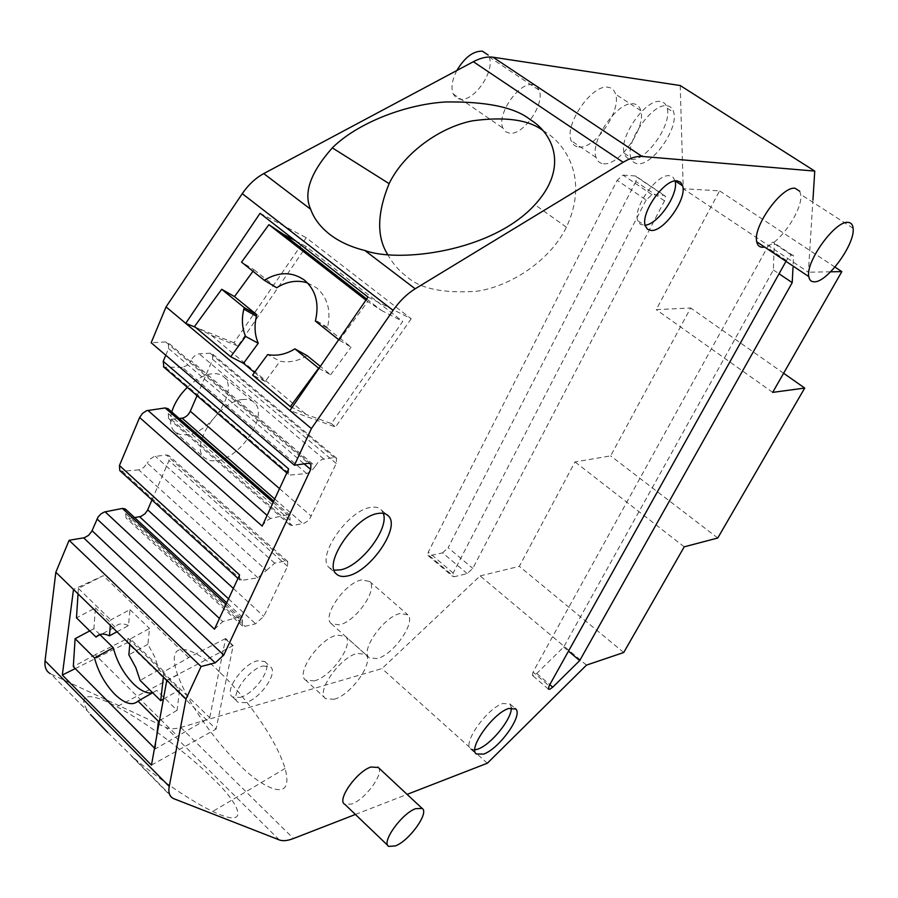 <?xml version="1.0" encoding="UTF-8"?>
<svg xmlns="http://www.w3.org/2000/svg" width="898" height="898" viewBox="0 0 898 898"><rect width="100%" height="100%" fill="white"/><g stroke="black" fill="none" stroke-linecap="round" stroke-linejoin="round"><path stroke-width="0.67" stroke-dasharray="4.49 3.37" d="M578.739 146.98C594.555 149.652 621.517 111.184 615.59 94.234C614.4 90.193 611.976 87.881 608.305 87.297C592.467 83.492 564.079 124.395 571.15 140.66C572.509 144.499 575.046 146.599 578.739 146.98M603.535 163.739C619.137 166.197 646.369 127.482 640.779 110.645C639.668 106.626 637.299 104.359 633.674 103.82C618.082 100.217 589.38 141.401 596.126 157.543C597.417 161.348 599.886 163.414 603.535 163.739M314.266 680.897C331.643 676.744 354.867 643.439 345.326 636.222L336.952 635.111C319.396 638.691 295.173 673.747 305.713 680.19L314.266 680.897M334.157 699.273C351.399 694.861 374.836 661.388 365.508 654.361L357.236 653.396C339.814 657.235 315.355 692.481 325.705 698.7L334.157 699.273M533.042 672.086L532.391 675.375L533.749 675.543L536.735 673.466L563.652 647.099L773.38 269.961L774.312 243.1C772.965 241.068 770.596 242.572 767.229 247.612L533.042 672.086L549.127 685.859M383.278 513.308L381.639 510.289C379.315 507.55 375.712 506.573 370.84 507.392C348.155 509.952 315.793 557.018 329.218 567.682L334.09 570.14M511.31 707.826L510.131 704.088L502.959 703.482C487.333 707.983 462.257 743.218 470.574 748.876L474.84 749.897M675.083 180.947L672.995 177.187L669.392 175.739C656.719 173.595 632.562 207.966 637.748 220.661L640.386 224.377L645.146 225.207M378.327 767.521C384.512 773.2 365.318 799.467 351.668 804.058L344.787 804.294M219.134 671.682C199.906 651.308 162.931 632.574 177.636 674.914C190.825 710.666 224.073 750.301 238.958 764.198C255.908 782.697 295.756 808.671 285.093 768.464C274.249 733.138 236.949 687.767 221.121 673.579L219.134 671.682L221.121 673.579M586.484 665.115L480.149 575.899L381.987 668.572L180.779 727.425C174.706 729.176 169.733 729.187 165.849 727.447L50.973 674.039L89.228 712.855C78.429 698.599 81.808 687.958 116.852 706.704C154.097 726.583 197.493 762.671 213.32 779.06C235.736 799.613 255.335 831.627 212.759 811.455C186.559 799.007 152.267 773.728 133.207 757.463L173.931 798.782M89.228 712.855L50.973 674.039M387.543 254.314C393.01 263.855 399.262 271.129 406.278 276.135C419.085 288.381 442.243 293.455 475.772 291.356C509.346 287.158 550.25 260.813 566.38 227.205C589.515 177.894 564.483 143.781 546.074 132.489L542.583 130.255M263.058 665.99L270.264 666.653C278.885 672.074 260.229 699.104 245.446 702.674L238.138 702.27C228.844 697.364 248.14 669.201 263.058 665.99M239.968 697.443C254.763 693.93 273.374 666.933 264.708 661.478L257.49 660.782C242.539 663.936 223.299 692.055 232.638 697.005L239.968 697.443M456.835 70.527C452.064 79.911 450.83 87.701 453.131 93.897L455.926 97.601L460.079 99.24C474.077 101.923 495.46 70.807 489.096 56.888L488.198 55.059M532.75 84.726C519.033 81.628 496.268 114.764 502.902 128.066L505.54 131.692L509.57 133.23C523.242 135.587 545.086 104.045 539.238 90.294L536.735 86.466L532.75 84.726M171.765 411.969C169.408 420.623 170.272 427.1 174.358 431.399L179.589 434.385L186.447 434.845C210.042 433.408 238.498 391.236 224.781 377.777C222.042 374.713 218.102 373.344 212.972 373.669C204.587 374.522 196.033 379.068 187.312 387.319M243.414 399.453C219.673 400.171 189.254 445.588 204.228 457.677L209.357 460.573L216.149 460.899C239.53 459.046 268.39 416.526 255.043 403.337C252.372 400.328 248.499 399.038 243.414 399.453M361.647 579.906C345 582.69 321.529 616.645 331.295 623.683L339.41 624.851C355.889 621.495 378.417 589.2 369.594 581.455L361.647 579.906M400.081 613.525C383.693 616.746 359.795 651.061 369.179 657.74L377.115 658.649C393.346 654.844 416.268 622.235 407.827 614.816L400.081 613.525M667.203 105.818C670.626 106.334 672.804 108.546 673.758 112.452C678.607 128.74 652.229 166.04 637.647 163.672C634.201 163.357 631.923 161.337 630.8 157.621C624.885 141.985 652.644 102.383 667.203 105.818M631.204 159.361C645.842 161.786 672.153 124.541 667.225 108.231C666.249 104.314 664.049 102.091 660.614 101.564C645.999 98.073 618.307 137.619 624.301 153.277C625.446 157.004 627.747 159.036 631.204 159.361M225.623 638.5L188.782 657.583L163.997 671.614L130.333 638.905L149.517 628.454L147.878 644.304L154.759 656.932L159.025 669.762L179.6 689.776L177.086 710.329L156.757 690.382L152.626 692.74M156.757 690.382L152.424 692.863M306.656 473.527L182.395 367.394L187.289 365.262L190.926 360.614L315.299 466.208L311.494 471.068L306.88 473.504L290.761 475.031L288.471 474.301L288.651 468.913M257.894 577.773L138.786 469.879L143.658 467.589L147.205 463.054L266.425 570.421L257.894 577.773L241.888 580.366L239.575 579.895L239.586 574.956M680.213 85.535L683.243 188.715L808.38 272.206L812.948 199.794M480.149 575.899L519.325 566.335L575.012 461.92L610.629 455.881L690.685 307.98L656.214 309.653L719.556 190.859L683.243 188.715M266.425 570.421L274.687 563.147L285.272 561.003L287.686 561.452L287.517 566.301L263.788 616.365L255.582 623.807L244.963 626.344L242.494 626.052L242.404 621.629L125.675 513.476L125.26 508.942M125.675 513.476L126.079 518.011L128.695 518.528L134.621 517.585M151.975 499.95L169.004 460.539L168.835 455.6L166.276 454.938L154.052 456.588L150.101 459.091L147.205 463.054M138.786 469.879L122.229 471.237L119.782 470.574M315.299 466.208L317.813 462.605L321.798 459.54L334.213 457.486L336.593 458.204L336.256 463.469L309.956 518.415L306.869 521.637L303.58 523.478L292.378 525.532L289.931 524.982L289.998 520.167L168.296 413.619L168.005 408.702M168.296 413.619L168.577 418.535L171.181 419.287L179.196 418.468M197.032 395.67L212.68 359.425L212.646 354.093L210.11 353.183L199.188 353.857C195.786 354.418 193.025 356.663 190.926 360.614M182.395 367.394L163.851 367.147M165.782 355.249L168.611 348.491L168.431 342.946L165.715 341.97L151.156 342.744M646.133 199.973L453.176 573.025L452.704 576.426L454.164 576.752L467.229 573.62L472.797 568.378L664.52 200.849L665.519 196.426L664.284 195.337L652.06 194.698L646.133 199.973L617.162 180.33L428.312 552.001L427.897 555.413L429.379 555.761L454.164 576.752M366.698 299.012L381.28 310.338L367.753 301.548L339.287 340.174L338.692 339.702M367.753 301.548L365.924 300.123M307.509 282.892L316.478 287.719C327.579 297.384 331.261 310.596 327.523 327.343L327.299 328.174L315.333 321.046M307.094 355.619C298.215 361.075 289.223 362.949 280.097 361.232L267.638 354.575M154.535 748.135L155.275 748.876L209.728 717.67L128.032 638.254L95.233 654.732L177.131 735.832M156.723 736.012L155.275 748.876M253 271.275L254.089 269.77L241.54 262.126M254.089 269.77L276.651 287.764M318.958 368.371L330.644 374.769L320.328 366.384M327.299 328.174L351.051 347.111L339.287 340.174M330.644 374.769L351.051 347.111M254.471 372.502L265.224 381.47L280.097 361.232M265.224 381.47L252.585 375.061M163.997 671.614L163.391 676.98M130.333 638.905L129.828 644.293M95.233 654.732L73.299 666.642M295.588 240.866L306.229 246.613L402.742 321.417L331.362 423.564L306.274 414.483L292.063 407.456M368.023 297.081L411.194 318.768L306.218 237.723L233.985 342.778L237.858 345.999L306.229 246.613M237.858 345.999L211.412 335.392L194.507 326.535M381.28 310.338L402.742 321.417M211.412 335.392L306.274 414.483M225.982 604.343L239.575 616.926L242.303 617.195L242.404 621.629M273.16 502.386L287.349 514.79L290.054 515.329L289.998 520.167M147.878 644.304L128.841 654.799M159.025 669.762L140.122 680.437M163.402 699.138L179.6 689.776M177.086 710.329L159.507 720.634M116.976 631.777L128.504 625.569L129.963 609.675L110.768 619.901L110.319 625.3M96.108 637.153L115.056 626.995C118.132 623.414 122.611 622.931 128.504 625.569M188.782 657.583L103.27 575.685L73.501 589.447M78.036 593.87L78.395 588.437L103.27 575.685M78.395 588.437L110.768 619.901M129.963 609.675L149.517 628.454M75.241 668.595L127.37 642.687L216.081 729.097L233.177 645.606L225.623 638.512L209.728 717.67M467.229 573.62L442.579 552.854L429.379 555.761M652.06 194.698L623.077 175.121L617.162 180.33M623.077 175.121L635.503 175.963L664.284 195.337M664.52 200.849L635.851 181.497L636.783 177.074L635.503 175.963M635.851 181.497L448.136 547.69L472.797 568.378M442.579 552.854L448.136 547.69M411.194 318.768L335.504 426.999L289.908 410.577M331.362 423.564L335.504 426.999M233.985 342.778L195.349 327.231M239.575 616.926L222.76 621.573L219.449 618.475M287.349 514.79L270.59 518.483L267.133 515.43M99.835 634.538L93.886 628.701L95.435 607.912L76.476 617.846M89.755 630.901L93.886 628.701M115.056 626.995L95.435 607.912M233.177 645.595L166.804 680.302M127.37 642.687L128.032 638.254M225.207 638.725L232.762 645.819M260.061 213.297L306.218 237.723M214.487 629.184L222.76 621.573M262.182 526.116L265.875 521.199L270.59 518.483M107.67 732.465L133.207 757.463M151.459 765.107L216.081 729.097M487.333 763.233L381.987 668.572M623.728 652.498L519.325 566.335M684.231 546.826L575.012 461.92M717.76 538.014L610.629 455.881M783.617 373.254L690.685 307.98M772.673 392.381L656.214 309.653M834.972 267.088L719.556 190.859M830.616 271.802L808.38 272.206M355.406 814.464L407.108 794.382M799.725 191.263L800.646 194.372C803.553 209.122 778.813 245.154 764.602 247.062M785.357 262.474L786.48 260.476C789.881 255.414 792.238 253.887 793.54 255.896L792.99 267.57M773.38 269.961L779.06 273.778M563.652 647.099L568.49 651.162M233.345 588.426L263.788 616.365M287.517 566.301L169.004 460.539M285.272 561.003L166.276 454.938M279.525 488.635L311.269 516.17M336.256 463.469L212.68 359.425M334.213 457.486L210.11 353.183M228.53 598.831L255.582 623.807M274.687 563.147L155.332 456.285M274.732 499.007L302.94 523.624M323.695 458.945L199.188 353.857M128.695 518.528L244.963 626.344M171.181 419.287L292.378 525.532M122.229 471.237L241.888 580.366M165.872 367.697L290.761 475.031M165.715 341.97L308.407 463.267M453.176 573.025L428.312 552.001M168.611 348.491L304.108 463.862M279.312 839.933L165.849 727.447M180.779 727.425L293.455 838.519M786.48 260.476L767.229 247.612M774.345 243.706L793.563 256.491M536.735 673.466L549.801 684.646M640.779 110.645L615.59 94.234M365.508 654.361L345.326 636.222M548.442 689.125L532.391 675.375M381.639 510.289L386.522 514.419M510.131 704.088L515.138 708.455M388.8 846.41L387.902 845.557M177.636 674.914L116.852 706.704M264.708 661.478L270.264 666.653M453.131 93.897L502.902 128.066M174.358 431.399L204.228 457.677M331.295 623.683L369.179 657.74M667.225 108.231L673.758 112.452M287.674 561.463L168.824 455.612M336.582 458.216L212.635 354.104M327.523 327.343L315.568 320.216M242.505 626.041L126.09 518M289.942 524.971L168.588 418.524M242.303 617.195L226.711 602.771M290.054 515.329L273.755 501.095M624.301 153.277L630.8 157.621M369.594 581.455L407.827 614.816M224.781 377.777L255.043 403.337M665.519 196.426L636.783 177.074M427.897 555.413L452.704 576.426M489.096 56.888L539.238 90.294M232.638 697.005L238.138 702.27M566.38 227.205L534.916 204.71M239.575 579.895L237.97 578.435M288.471 474.301L286.821 472.876M310.45 463.593L168.431 342.946M173.191 798.457L130.356 754.994M285.093 768.464L212.759 811.455M637.748 220.661L645.325 225.858M470.574 748.876L476.221 753.95M329.218 567.682L336.256 573.867M853.1 228.227L800.646 194.372M793.54 255.896L774.312 243.1M325.705 698.7L305.713 680.19M596.126 157.543L571.15 140.66"/><path stroke-width="1.35" d="M568.49 651.162L579.715 660.58L552.764 687.172L549.789 689.271L548.442 689.125L549.127 685.859L785.357 262.474M814.273 281.804C811.197 281.849 809.379 280.12 808.806 276.606C805.338 261.958 835.252 220.459 847.993 222.39C851.012 222.558 852.718 224.5 853.1 228.227C855.48 243.65 827.17 282.646 814.273 281.804M764.602 247.062L762.626 247.264C759.439 247.197 757.474 245.379 756.733 241.798C752.513 226.835 781.799 185.886 795.1 188.277L799.725 191.263M378.013 513.465C382.874 512.623 386.454 513.577 388.755 516.305C400.373 528.136 369.684 572.194 347.335 576C342.464 577.044 338.771 576.336 336.256 573.867C322.921 563.293 355.395 516.137 378.013 513.465M334.09 570.14L340.353 569.871C360.738 566.436 389.62 528.428 383.278 513.308M508.683 708.488L515.834 709.061C523.107 715.481 499.064 748.977 483.573 754.107L476.221 753.95C467.959 748.348 493.103 713.068 508.683 708.488M474.84 749.897L477.961 749.078C491.049 744.723 512.04 718.748 511.31 707.826M677.07 180.846L680.65 182.283L682.671 185.886C686.97 199.064 663.79 231.785 651.151 230.472L647.492 229.259L645.325 225.858C640.218 213.208 664.453 178.758 677.07 180.846M645.146 225.207C658.234 224.264 679.034 193.598 675.083 180.947M395.49 845.882L388.8 846.41C380.741 842.919 401.507 813.599 415.583 808.683L422.139 808.413C429.502 812.51 409.477 840.607 395.49 845.882M387.902 845.557L344.787 804.294C336.346 800.376 356.674 771.393 371.02 766.993L378.327 767.521M90.462 714.505L107.67 732.465M166.051 306.892L311.415 428.582L294.421 465.22L151.156 342.744L166.051 306.892L242.269 193.654L393.077 310.371C399.599 301.099 406.962 293.904 415.179 288.797L364.824 250.475C351.241 247.141 339.691 241.888 330.161 234.704C320.541 227.25 314.042 218.775 310.674 209.279L263.754 173.583L473.358 61.704C480.643 57.876 487.199 56.372 493.024 57.214L680.213 85.535L814.755 171.091L642.059 156.432L493.024 57.214M364.824 250.475C398.207 262.957 491.554 252.304 534.905 204.71C570.005 166.332 551.709 132.635 530.527 119.849C515.093 107.378 486.795 101.418 445.644 101.968C404.717 104.381 356.832 123.453 332.316 147.867C310.472 172.551 303.266 193.025 310.674 209.279M542.583 130.255C528.103 119.614 504.743 116.471 472.494 120.826C440.57 127.056 404.19 152.469 389.115 183.63C377.093 213.084 376.565 236.645 387.543 254.314M488.198 55.059L482.338 51.152C473.201 50.95 464.693 57.405 456.835 70.527M187.312 387.319C179.634 394.963 174.448 403.18 171.765 411.969M152.626 692.74L138.034 701.102L158.385 721.285L156.723 736.012M154.535 748.135L73.299 666.642L75.118 638.691L94.537 657.953C98.185 671.85 104.931 683.962 114.787 694.3C124.777 703.796 132.522 706.053 138.034 701.102M152.424 692.863C146.946 693.784 140.604 690.764 133.387 683.805C123.542 673.579 116.841 661.557 113.283 647.739L94.537 657.953M50.165 673.623C46.112 671.199 44.406 666.922 45.057 660.793L55.833 572.25L69.112 540.282L84.345 537.722L88.532 535.376L91.731 531.403L98.163 516.855L101.081 513.802L104.482 511.972L122.386 508.425L225.982 604.343M226.711 602.771L125.26 508.93L122.386 508.425M134.621 517.585L140.952 516.44L144.904 513.813L147.362 510.558L151.975 499.95M237.97 578.435L119.782 470.574L119.445 465.523L139.617 417.503L142.501 413.372L146.554 410.723L165.142 407.939L273.16 502.386M168.005 408.702L165.142 407.939M179.196 418.468L182.114 418.176C185.583 417.469 188.311 415.157 190.309 411.228L197.032 395.67M163.851 367.147L163.234 361.31L165.782 355.249M242.269 193.654C248.353 184.786 255.515 178.096 263.754 173.583M365.924 300.123L268.895 224.668L241.54 262.126L264.27 280.277C278.694 271.589 292.097 271.544 304.478 280.165C315.658 289.852 319.351 303.198 315.568 320.216L315.333 321.046L338.692 339.702M244.245 307.644L243.841 309.114C241.461 318.902 242.056 328.006 245.603 336.424L258.242 343.249C254.706 334.92 254.112 325.918 256.446 316.253L256.85 314.783L244.245 307.644L221.705 289.291L234.479 296.598L253 271.275M264.27 280.277L276.651 287.764C286.911 281.343 297.193 279.716 307.509 282.892M294.892 348.862L318.644 368.191L290.335 406.603L252.585 375.061L267.638 354.575C276.842 356.293 285.923 354.384 294.892 348.862L307.094 355.619L320.328 366.384M256.85 314.783L234.479 296.598M366.698 299.012L283.386 234.277L295.588 240.866M268.895 224.668L283.386 234.277M221.705 289.291L194.507 326.535L230.696 356.764L245.603 336.424M230.696 356.764L243.504 363.342L258.242 343.249M243.504 363.342L254.471 372.502M163.391 676.98L160.72 700.687L163.402 699.138M129.828 644.293L128.841 654.799L135.789 667.528L140.122 680.437L160.72 700.687M290.335 406.603L292.063 407.456M159.507 720.634L158.385 721.285M110.319 625.3L109.444 635.829L116.976 631.777M109.444 635.829C103.573 633.146 99.128 633.595 96.108 637.153L76.476 617.846L78.036 593.87M294.421 465.22L308.407 463.267L310.933 463.997L310.686 469.463L223.748 655.102L215.194 662.87L201.073 666.518L69.112 540.282M201.073 666.518L186.009 699.003L55.833 572.25M195.349 327.231L185.718 323.359L260.061 213.297L368.023 297.081L289.908 410.577M113.283 647.739L99.835 634.538M75.118 638.691L89.755 630.901M473.358 61.704L623.145 162.291C630.351 157.969 636.648 156.005 642.059 156.432M97.006 518.921L214.487 629.184L239.586 574.956L119.445 465.523M139.617 417.503L262.182 526.116L288.651 468.913L163.234 361.31M355.406 814.464L293.455 838.519C287.573 840.786 282.859 841.258 279.312 839.933L173.191 798.457C169.486 796.47 168.173 792.463 169.239 786.435L45.057 660.793M73.501 589.447L62.31 675.015L75.241 668.595M62.31 675.015L151.459 765.107L166.804 680.302M407.108 794.382L487.333 763.233L586.484 665.115L623.728 652.498L684.231 546.826L717.76 538.014L804.709 388.071L783.617 373.254M804.709 388.071L772.673 392.381L841.819 271.611L834.972 267.088M841.819 271.611L830.616 271.802M812.948 199.794L814.755 171.091M623.145 162.291L415.179 288.797M393.077 310.371L311.415 428.582M186.009 699.003L169.239 786.435M779.06 273.778L792.216 282.646L579.715 660.58M792.99 267.57L792.216 282.646M147.71 509.839L233.345 588.426M190.309 411.228L279.525 488.635M139.639 516.788L228.53 598.831M182.114 418.176L274.732 499.007M219.449 618.475L105.133 511.815M267.133 515.43L147.878 410.386M215.194 662.87L83.682 537.868M304.108 463.862L310.686 469.463M223.748 655.102L92.067 530.696M549.801 684.646L552.764 687.172M808.806 276.606L756.733 241.798M386.522 514.419L388.755 516.305M515.138 708.455L515.834 709.061M675.229 180.925L682.671 185.886M389.115 183.63L332.316 147.867M256.446 316.253L243.841 309.114M273.755 501.095L168.016 408.691M286.821 472.876L163.425 366.777M422.139 808.413L377.777 767.004"/></g></svg>

